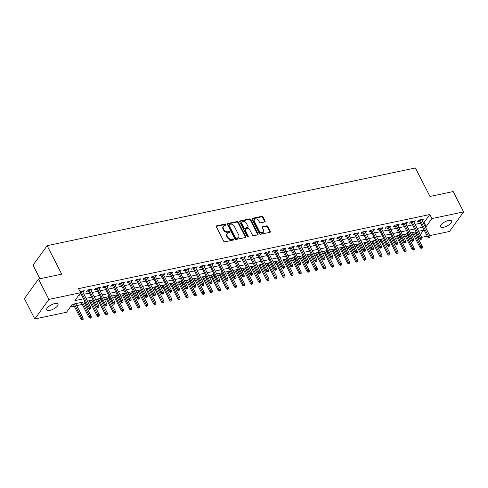 <?xml version="1.0" encoding="UTF-8"?>
<svg xmlns="http://www.w3.org/2000/svg" width="488" height="488" viewBox="0 0 488 488"><rect width="100%" height="100%" fill="white"/><g stroke="black" fill="none" stroke-linecap="round" stroke-linejoin="round"><path stroke-width="0.73" d="M225.999 224.492A0.677 0.506 35.8 0 0 225.157 224.053L216.733 225.828A0.97 0.726 35.8 0 0 216.349 226.798L223.711 241.176A0.97 0.726 35.8 0 0 224.913 241.81L233.337 240.035A0.677 0.506 35.8 0 0 232.764 238.913L231.672 239.144A3.093 2.324 35.8 0 1 227.829 237.119L227.213 235.924A3.093 2.324 35.8 0 1 227.237 233.575A3.093 2.324 35.8 0 1 228.445 232.831L229.531 232.599A0.677 0.506 35.8 0 0 228.957 231.483L227.872 231.715A3.093 2.324 35.8 0 1 224.023 229.689L223.412 228.494A3.093 2.324 35.8 0 1 223.437 226.145A3.093 2.324 35.8 0 1 224.639 225.401L225.731 225.169A0.677 0.506 35.8 0 0 225.999 224.492M225.676 225.181A0.677 0.506 35.8 0 0 224.773 224.584L216.355 226.359A0.97 0.726 35.8 0 0 216.251 226.389M233.282 240.041A0.677 0.506 35.8 0 0 232.379 239.443L231.294 239.675L231.672 239.144M229.476 232.611A0.677 0.506 35.8 0 0 228.579 232.014L227.487 232.239L227.872 231.715M443.61 227.28A6.307 2.349 -27.1 0 1 440.438 226.767A6.307 2.349 -27.1 0 1 442.549 223.333A6.307 2.349 -27.1 0 1 448.49 220.515A6.307 2.349 -27.1 0 1 451.662 221.021A6.307 2.349 -27.1 0 1 449.552 224.462A6.307 2.349 -27.1 0 1 443.61 227.28M49.922 310.35A6.307 2.349 -27.1 0 1 46.75 309.837A6.307 2.349 -27.1 0 1 48.867 306.403A6.307 2.349 -27.1 0 1 54.802 303.585A6.307 2.349 -27.1 0 1 57.98 304.091A6.307 2.349 -27.1 0 1 55.864 307.531A6.307 2.349 -27.1 0 1 49.922 310.35M264.679 221.955A0.97 0.726 35.8 0 0 265.063 220.985L263.001 216.953A0.97 0.726 35.8 0 0 261.8 216.318L252.442 218.295A0.97 0.726 35.8 0 0 252.058 219.258L259.421 233.642A0.97 0.726 35.8 0 0 260.623 234.277L269.974 232.3A0.97 0.726 35.8 0 0 270.358 231.336L267.863 226.463A0.97 0.726 35.8 0 0 266.661 225.828L262.66 226.676A0.97 0.726 35.8 0 0 262.276 227.64L263.514 230.055A2.586 1.94 35.8 0 1 263.489 232.02A2.586 1.94 35.8 0 1 261.373 232.605A2.586 1.94 35.8 0 1 259.274 230.952L254.431 221.485A2.586 1.94 35.8 0 1 254.449 219.521A2.586 1.94 35.8 0 1 256.572 218.935A2.586 1.94 35.8 0 1 258.671 220.588L259.476 222.168A0.97 0.726 35.8 0 0 260.677 222.796L264.679 221.955M84.967 301.657L72.23 304.341L66.508 312.271L34.813 318.957L24.4 298.607L38.503 279.057L61.72 274.152L47.141 245.665L415.392 167.964L429.971 196.451L453.187 191.552L463.6 211.902L449.497 231.458L429.763 235.625M38.503 279.057L48.916 299.406L80.618 292.715L74.896 300.645L83.521 298.827M423.126 222.656L424.102 222.449L429.818 214.525L78.531 288.646L80.618 292.715M429.818 214.525L431.904 218.594L463.6 211.902M238.345 222.156A0.97 0.726 35.8 0 0 237.144 221.521L227.792 223.498A0.97 0.726 35.8 0 0 227.408 224.462L234.771 238.846A0.97 0.726 35.8 0 0 235.972 239.474L245.324 237.504A0.97 0.726 35.8 0 0 245.708 236.534L238.345 222.156L237.967 222.68A0.97 0.726 35.8 0 0 236.765 222.052L227.414 224.023A0.97 0.726 35.8 0 0 227.31 224.053M240.12 220.893L249.472 218.923A0.97 0.726 35.8 0 1 250.673 219.551L258.036 233.935A0.97 0.726 35.8 0 1 257.652 234.899L253.644 235.747A0.97 0.726 35.8 0 1 252.442 235.112L249.459 229.281A0.97 0.726 35.8 0 0 248.258 228.652L245.604 229.207A0.97 0.726 35.8 0 0 245.22 230.177L248.325 236.247A0.677 0.506 35.8 0 1 247.215 236.485L239.736 221.863A0.97 0.726 35.8 0 1 240.12 220.893L239.736 221.424L249.094 219.447L249.472 218.923M82.862 292.099L84.247 290.689L80.032 291.58M90.939 290.397L92.323 288.988L87.48 290.006L86.522 291.33L88.426 290.927M99.015 288.695L100.4 287.279L95.556 288.304L94.599 289.622L96.502 289.225M107.092 286.987L108.476 285.578L103.627 286.596L102.675 287.92L104.578 287.517M115.168 285.285L116.553 283.876L111.703 284.894L110.752 286.218L112.655 285.815M123.244 283.583L124.623 282.168L119.78 283.192L118.828 284.51L120.731 284.114M131.315 281.875L132.699 280.466L127.856 281.484L126.904 282.808L128.808 282.406M139.391 280.173L140.776 278.758L135.932 279.783L134.981 281.106L136.878 280.704M147.468 278.471L148.852 277.056L144.009 278.081L143.057 279.398L144.954 279.002M155.544 276.763L156.929 275.354L152.085 276.373L151.127 277.696L153.031 277.294M163.62 275.061L165.005 273.646L160.155 274.671L159.204 275.994L161.107 275.592M171.697 273.359L173.081 271.944L168.232 272.969L167.28 274.286L169.184 273.89M179.773 271.651L181.158 270.242L176.308 271.261L175.357 272.585L177.26 272.182M187.843 269.949L189.228 268.534L184.385 269.559L183.433 270.883L185.336 270.48M195.92 268.248L197.304 266.832L192.461 267.857L191.51 269.175L193.407 268.778M203.996 266.539L205.381 265.13L200.537 266.149L199.586 267.473L201.483 267.07M212.073 264.838L213.457 263.422L208.614 264.447L207.656 265.771L209.559 265.368M220.149 263.136L221.534 261.721L216.69 262.745L215.733 264.063L217.636 263.66M228.225 261.428L229.61 260.019L224.761 261.037L223.809 262.361L225.712 261.958M236.302 259.726L237.686 258.311L232.837 259.335L231.885 260.659L233.789 260.256M244.378 258.024L245.757 256.609L240.913 257.634L239.962 258.951L241.865 258.548M252.448 256.316L253.833 254.907L248.99 255.925L248.038 257.249L249.941 256.847M260.525 254.614L261.91 253.199L257.066 254.224L256.115 255.547L258.012 255.145M268.601 252.912L269.986 251.497L265.143 252.522L264.191 253.839L266.088 253.437M276.678 251.204L278.062 249.795L273.219 250.814L272.261 252.137L274.164 251.735M284.754 249.502L286.139 248.087L281.289 249.112L280.338 250.435L282.241 250.033M292.83 247.794L294.215 246.385L289.366 247.41L288.414 248.727L290.317 248.325M300.907 246.092L302.292 244.683L297.442 245.702L296.49 247.026L298.394 246.623M308.977 244.39L310.362 242.975L305.519 244L304.567 245.318L306.47 244.921M317.054 242.682L318.438 241.273L313.595 242.298L312.643 243.616L314.54 243.213M325.13 240.981L326.515 239.571L321.671 240.59L320.72 241.914L322.617 241.511M333.206 239.279L334.591 237.863L329.748 238.888L328.79 240.206L330.693 239.809M341.283 237.571L342.668 236.161L337.824 237.186L336.866 238.504L338.77 238.101M349.359 235.869L350.744 234.46L345.894 235.478L344.943 236.802L346.846 236.399M357.436 234.167L358.82 232.752L353.971 233.776L353.019 235.094L354.922 234.697M365.512 232.459L366.891 231.05L362.047 232.068L361.096 233.392L362.999 232.989M373.582 230.757L374.967 229.348L370.124 230.366L369.172 231.69L371.075 231.288M381.659 229.055L383.043 227.64L378.2 228.665L377.248 229.982L379.145 229.586M389.735 227.347L391.12 225.938L386.276 226.957L385.325 228.28L387.222 227.878M397.811 225.645L399.196 224.236L394.353 225.255L393.395 226.578L395.298 226.176M405.888 223.943L407.273 222.528L402.429 223.553L401.471 224.87L403.375 224.474M413.964 222.235L415.349 220.826L410.5 221.845L409.548 223.169L411.451 222.766M78.733 295.325L81.435 294.752M83.948 294.221L89.511 293.05M92.025 292.519L97.588 291.348M100.101 290.817L105.664 289.64M108.177 289.109L113.741 287.938M116.254 287.408L121.817 286.236M124.33 285.706L129.893 284.528M132.4 283.998L137.97 282.826M140.477 282.296L146.04 281.125M148.553 280.594L154.117 279.417M156.63 278.886L162.193 277.715M164.706 277.184L170.269 276.013M172.782 275.482L178.346 274.305M180.859 273.774L186.422 272.603M188.935 272.072L194.499 270.901M197.006 270.37L202.569 269.193M205.082 268.662L210.645 267.491M213.158 266.96L218.722 265.789M221.235 265.259L226.798 264.081M229.311 263.55L234.874 262.379M237.388 261.849L242.951 260.677M245.464 260.147L251.027 258.969M253.54 258.439L259.104 257.267M261.611 256.737L267.174 255.559M269.687 255.035L275.25 253.858M277.764 253.327L283.327 252.156M285.84 251.625L291.403 250.448M293.916 249.923L299.479 248.746M301.993 248.215L307.556 247.044M310.069 246.513L315.632 245.336M318.139 244.811L323.703 243.634M326.216 243.103L331.779 241.932M334.292 241.401L339.855 240.224M342.369 239.693L347.932 238.522M350.445 237.991L356.008 236.82M358.521 236.29L364.085 235.112M366.598 234.582L372.161 233.41M374.674 232.88L380.237 231.709M382.745 231.178L388.308 230M390.821 229.47L396.384 228.299M398.897 227.768L404.46 226.597M406.974 226.066L412.537 224.889M415.05 224.358L420.613 223.187M422.041 220.533L423.425 219.118L418.576 220.143L417.624 221.467L419.527 221.064M70.345 306.952L74.225 306.135M76.738 305.604L82.301 304.427M84.814 303.902L85.992 303.652M88.505 303.121L90.378 302.725M92.891 302.194L94.068 301.95M96.581 301.419L98.454 301.023M100.967 300.492L102.144 300.242M104.652 299.711L106.53 299.315M109.044 298.79L110.215 298.54M112.728 298.009L114.607 297.613M117.12 297.082L118.291 296.838M120.804 296.308L122.683 295.911M125.196 295.38L126.368 295.13M128.881 294.599L130.76 294.203M133.267 293.678L134.444 293.428M136.957 292.898L138.83 292.501M141.343 291.97L142.52 291.726M145.034 291.196L146.906 290.799M149.419 290.269L150.597 290.018M153.11 289.488L154.983 289.091M157.496 288.56L158.673 288.316M161.18 287.786L163.059 287.389M165.572 286.859L166.744 286.608M169.257 286.084L171.136 285.687M173.649 285.157L174.82 284.907M177.333 284.376L179.212 283.979M181.725 283.449L182.896 283.205M185.409 282.674L187.288 282.277M189.795 281.747L190.973 281.497M193.486 280.972L195.359 280.576M197.872 280.045L199.049 279.795M201.562 279.264L203.435 278.868M205.948 278.337L207.126 278.093M209.639 277.562L211.511 277.166M214.025 276.635L215.202 276.385M217.715 275.86L219.588 275.464M222.101 274.933L223.278 274.683M225.785 274.152L227.664 273.756M230.177 273.225L231.349 272.981M233.862 272.45L235.741 272.054M238.254 271.523L239.425 271.273M241.938 270.742L243.817 270.352M246.33 269.821L247.501 269.571M250.015 269.041L251.893 268.644M254.4 268.113L255.578 267.869M258.091 267.339L259.964 266.942M262.477 266.411L263.654 266.161M266.167 265.631L268.04 265.24M270.553 264.709L271.731 264.459M274.244 263.929L276.116 263.532M278.63 263.001L279.807 262.757M282.314 262.227L284.193 261.83M286.706 261.3L287.883 261.049M290.39 260.519L292.269 260.128M294.782 259.598L295.954 259.348M298.467 258.817L300.346 258.42M302.859 257.89L304.03 257.646M306.543 257.115L308.422 256.719M310.929 256.188L312.106 255.938M314.62 255.407L316.492 255.017M319.006 254.486L320.183 254.236M322.696 253.705L324.569 253.309M327.082 252.778L328.259 252.534M330.772 252.003L332.645 251.607M335.158 251.076L336.336 250.826M338.849 250.295L340.722 249.899M343.235 249.374L344.412 249.124M346.919 248.593L348.798 248.197M351.311 247.666L352.482 247.422M354.996 246.891L356.874 246.495M359.388 245.964L360.559 245.714M363.072 245.183L364.951 244.787M367.464 244.262L368.635 244.012M371.148 243.481L373.027 243.085M375.534 242.554L376.712 242.31M379.225 241.78L381.097 241.383M383.611 240.852L384.788 240.602M387.301 240.072L389.174 239.675M391.687 239.15L392.864 238.9M395.378 238.37L397.25 237.973M399.764 237.442L400.941 237.198M403.454 236.668L405.327 236.271M407.84 235.741L409.017 235.49M411.524 234.96L413.403 234.563M415.843 233.898L416.606 232.843M47.141 245.665L33.038 265.222L39.961 278.746M34.813 318.957L48.916 299.406M427.25 236.155L421.687 237.327M419.174 237.857L417.996 238.107M420.32 234.655L423.517 230.22L418.582 231.263M416.069 231.794L410.506 232.965M407.992 233.496L402.429 234.667M399.916 235.198L394.353 236.375M391.84 236.906L386.276 238.077M383.763 238.608L378.2 239.779M375.693 240.309L370.13 241.487M367.616 242.017L362.053 243.189M359.54 243.719L353.977 244.891M351.464 245.421L345.9 246.599M343.387 247.129L337.824 248.3M335.311 248.831L329.748 250.002M327.235 250.533L321.671 251.71M319.164 252.241L313.601 253.412M311.088 253.943L305.525 255.12M303.011 255.645L297.448 256.822M294.935 257.353L289.372 258.524M286.859 259.055L281.295 260.232M278.782 260.757L273.219 261.934M270.706 262.465L265.143 263.636M262.629 264.167L257.066 265.344M254.559 265.868L248.996 267.046M246.483 267.576L240.919 268.748M238.406 269.278L232.843 270.456M230.33 270.986L224.767 272.158M222.254 272.688L216.69 273.859M214.177 274.39L208.614 275.567M206.101 276.098L200.537 277.269M198.03 277.8L192.461 278.971M189.954 279.502L184.391 280.679M181.878 281.21L176.314 282.381M173.801 282.912L168.238 284.083M165.725 284.614L160.162 285.791M157.648 286.322L152.085 287.493M149.572 288.024L144.009 289.195M141.496 289.726L135.932 290.903M133.425 291.434L127.862 292.605M125.349 293.135L119.786 294.307M117.272 294.837L111.709 296.015M109.196 296.545L103.633 297.717M101.12 298.247L95.556 299.418M93.043 299.949L87.48 301.126M417.929 237.967L418.692 236.912M425.207 226.725L426.183 226.517L431.904 218.594M86.034 298.296L91.598 297.119M94.111 296.588L99.674 295.417M102.181 294.886L107.744 293.715M110.257 293.184L115.821 292.007M118.334 291.476L123.897 290.305M126.41 289.774L131.974 288.603M134.487 288.072L140.05 286.895M142.563 286.364L148.126 285.193M150.639 284.663L156.203 283.491M158.716 282.961L164.279 281.783M166.786 281.253L172.349 280.082M174.863 279.551L180.426 278.374M182.939 277.849L188.502 276.672M191.015 276.141L196.579 274.97M199.092 274.439L204.655 273.262M207.168 272.737L212.731 271.56M215.245 271.029L220.808 269.858M223.315 269.327L228.878 268.15M231.391 267.625L236.954 266.448M239.468 265.917L245.031 264.746M247.544 264.215L253.107 263.038M255.62 262.507L261.184 261.336M263.697 260.805L269.26 259.634M271.773 259.104L277.337 257.926M279.85 257.396L285.413 256.224M287.92 255.694L293.483 254.523M295.996 253.992L301.56 252.814M304.073 252.284L309.636 251.113M312.149 250.582L317.712 249.411M320.226 248.88L325.789 247.703M328.302 247.172L333.865 246.001M336.378 245.47L341.942 244.299M344.449 243.768L350.018 242.591M352.525 242.06L358.088 240.889M360.601 240.358L366.165 239.187M368.678 238.656L374.241 237.479M376.754 236.948L382.317 235.777M384.831 235.246L390.394 234.075M392.907 233.545L398.47 232.367M400.983 231.837L406.547 230.665M409.054 230.135L414.617 228.964M417.13 228.433L422.693 227.256M424.102 222.449L426.183 226.517M83.296 292.007L82.777 291M91.372 290.305L90.853 289.293M99.448 288.603L98.93 287.591M107.519 286.895L107.006 285.889M115.595 285.193L115.083 284.181M123.671 283.491L123.153 282.479M131.748 281.783L131.229 280.777M139.824 280.082L139.306 279.069M147.901 278.38L147.382 277.367M155.977 276.672L155.458 275.665M164.053 274.97L163.535 273.957M172.124 273.268L171.611 272.255M180.2 271.56L179.682 270.553M188.276 269.858L187.758 268.845M196.353 268.156L195.834 267.143M204.429 266.448L203.911 265.441M212.506 264.746L211.987 263.733M220.582 263.044L220.064 262.032M228.659 261.336L228.14 260.33M236.729 259.634L236.216 258.622M244.805 257.932L244.287 256.92M252.882 256.224L252.363 255.218M260.958 254.523L260.44 253.51M269.034 252.821L268.516 251.808M277.111 251.113L276.592 250.106M285.187 249.411L284.669 248.398M293.257 247.709L292.745 246.696M301.334 246.001L300.821 244.988M309.41 244.299L308.892 243.286M317.487 242.597L316.968 241.584M325.563 240.889L325.045 239.876M333.639 239.187L333.121 238.174M341.716 237.485L341.197 236.473M349.792 235.777L349.274 234.765M357.863 234.075L357.35 233.063M365.939 232.367L365.42 231.361M374.015 230.665L373.497 229.653M382.092 228.964L381.573 227.951M390.168 227.256L389.65 226.249M398.245 225.554L397.726 224.541M406.321 223.852L405.803 222.839M414.391 222.144L413.879 221.137M422.468 220.442L421.955 219.429M223.437 226.145L223.059 226.676A3.093 2.324 35.8 0 0 223.028 229.024L223.412 228.494M227.487 232.239A3.093 2.324 35.8 0 1 223.644 230.22L223.028 229.024M227.237 233.575L226.859 234.106A3.093 2.324 35.8 0 0 226.835 236.454L227.213 235.924M231.294 239.675A3.093 2.324 35.8 0 1 227.445 237.65L226.835 236.454M245.427 237.473A0.97 0.726 35.8 0 0 245.324 237.064L237.967 222.68M229.238 224.431A0.677 0.506 35.8 0 0 228.97 225.108L235.429 237.729A0.677 0.506 35.8 0 0 236.271 238.174L237.418 237.93A3.093 2.324 35.8 0 0 238.62 237.186A3.093 2.324 35.8 0 0 238.644 234.838L234.234 226.212A3.093 2.324 35.8 0 0 230.385 224.187L229.238 224.431M228.976 224.596L228.591 225.12A0.677 0.506 35.8 0 0 228.585 225.633L228.97 225.108M238.62 237.186L238.242 237.711A3.093 2.324 35.8 0 1 237.04 238.461L235.887 238.705A0.677 0.506 35.8 0 1 235.045 238.26L228.585 225.633M257.749 234.874A0.97 0.726 35.8 0 0 257.652 234.466L250.295 220.082A0.97 0.726 35.8 0 0 249.094 219.447M245.226 229.445L244.848 229.97A0.97 0.726 35.8 0 0 244.836 230.708L247.947 236.778L248.325 236.247M246.361 223.23A2.586 1.94 35.8 0 0 244.268 221.576A2.586 1.94 35.8 0 0 242.146 222.162A2.586 1.94 35.8 0 0 242.121 224.126L243.829 227.463A0.97 0.726 35.8 0 0 245.031 228.091L247.684 227.53A0.97 0.726 35.8 0 0 248.069 226.566L246.361 223.23M242.146 222.162L241.761 222.693A2.586 1.94 35.8 0 0 241.743 224.651L242.121 224.126M248.063 227.298L247.678 227.829A0.97 0.726 35.8 0 1 247.306 228.061L244.653 228.622A0.97 0.726 35.8 0 1 243.451 227.987L241.743 224.651M254.449 219.521L254.071 220.051A2.586 1.94 35.8 0 0 254.047 222.009L254.431 221.485M263.489 232.02L263.111 232.544A2.586 1.94 35.8 0 1 260.988 233.13A2.586 1.94 35.8 0 1 258.89 231.483L254.047 222.009M270.077 232.27A0.97 0.726 35.8 0 0 269.98 231.861L267.485 226.987A0.97 0.726 35.8 0 0 266.283 226.359L262.282 227.201A0.97 0.726 35.8 0 0 262.178 227.231M264.783 221.924A0.97 0.726 35.8 0 0 264.685 221.515L262.617 217.483A0.97 0.726 35.8 0 0 261.416 216.849L252.064 218.825A0.97 0.726 35.8 0 0 251.96 218.85M81.96 320.036L83.149 319.341L81.96 320.036L80.947 319.256L81.63 318.31L83.082 317.999L75.719 303.609M82.344 319.506L74.267 303.914M80.947 319.256L73.206 304.14M83.082 317.999L83.149 319.341M80.483 292.898L88.566 308.69L89.255 307.739L80.892 291.397M89.969 308.941L89.585 309.465L90.774 308.77L89.969 308.941L89.255 307.739L90.707 307.428L82.344 291.092M88.566 308.69L89.585 309.465M90.774 308.77L90.707 307.428M90.036 318.335L91.226 317.633L90.036 318.335L89.017 317.554L89.707 316.602L91.158 316.297L83.796 301.901M90.42 317.804L82.338 302.212M89.017 317.554L81.282 302.432M91.158 316.297L91.226 317.633M98.112 316.627L99.302 315.931L98.112 316.627L97.094 315.852L97.783 314.9L99.235 314.595L91.872 300.199M98.491 316.102L90.414 300.504M97.094 315.852L89.359 300.73M99.235 314.595L99.302 315.931M106.189 314.925L107.378 314.229L106.189 314.925L105.17 314.144L105.859 313.198L107.311 312.887L99.942 298.497M106.567 314.394L98.491 298.802M105.17 314.144L97.435 299.028M107.311 312.887L107.378 314.229M114.265 313.223L115.455 312.521L114.265 313.223L113.246 312.442L113.93 311.49L115.388 311.185L108.019 296.789M114.643 312.692L106.567 297.101M113.246 312.442L105.506 297.32M115.388 311.185L115.455 312.521M87.907 289.915L96.642 306.983L97.332 306.031L88.968 289.695M98.039 307.233L97.661 307.763L98.851 307.062L98.039 307.233L97.332 306.031L98.783 305.726L90.42 289.384M96.642 306.983L97.661 307.763M98.851 307.062L98.783 305.726M95.983 288.213L104.719 305.281L105.408 304.329L97.045 287.987M106.116 305.531L105.737 306.061L106.927 305.36L106.116 305.531L105.408 304.329L106.86 304.024L98.497 287.682M104.719 305.281L105.737 306.061M106.927 305.36L106.86 304.024M104.06 286.511L112.795 303.579L113.478 302.627L105.121 286.285M114.192 303.829L113.814 304.353L115.003 303.658L114.192 303.829L113.478 302.627L114.936 302.316L106.573 285.98M112.795 303.579L113.814 304.353M115.003 303.658L114.936 302.316M112.136 284.803L120.871 301.871L121.555 300.919L113.198 284.583M122.268 302.121L121.89 302.651L123.074 301.95L122.268 302.121L121.555 300.919L123.013 300.614L114.649 284.272M120.871 301.871L121.89 302.651M123.074 301.95L123.013 300.614M122.342 311.515L123.525 310.819L122.342 311.515L121.323 310.74L122.006 309.788L123.464 309.483L116.095 295.087M122.72 310.99L114.643 295.392M121.323 310.74L113.582 295.618M123.464 309.483L123.525 310.819M120.213 283.101L128.948 300.169L129.631 299.217L121.268 282.875M130.345 300.419L129.96 300.95L130.772 300.779L131.15 300.248L130.345 300.419L129.631 299.217L131.083 298.912L122.726 282.57M128.948 300.169L129.96 300.95M131.15 300.248L131.083 298.912M130.412 309.813L131.601 309.118L130.412 309.813L129.399 309.032L130.083 308.08L131.54 307.776L124.172 293.386M130.796 309.282L122.72 293.691M129.399 309.032L121.658 293.916M131.54 307.776L131.601 309.118M128.289 281.399L137.024 298.467L137.708 297.515L129.344 281.173M138.421 298.717L138.037 299.242L138.848 299.071L139.226 298.546L138.421 298.717L137.708 297.515L139.159 297.204L130.802 280.868M137.024 298.467L138.037 299.242M139.226 298.546L139.159 297.204M138.488 308.111L139.678 307.409L138.488 308.111L137.476 307.33L138.159 306.379L139.611 306.074L132.248 291.678M138.873 307.58L130.796 291.989M137.476 307.33L129.735 292.208M139.611 306.074L139.678 307.409M136.365 279.691L145.095 296.759L145.784 295.807L137.421 279.471M146.498 297.009L146.113 297.54L146.925 297.369L147.303 296.838L146.498 297.009L145.784 295.807L147.236 295.502L138.873 279.16M145.095 296.759L146.113 297.54M147.303 296.838L147.236 295.502M146.565 306.403L147.754 305.708L146.565 306.403L145.546 305.628L146.235 304.677L147.687 304.372L140.324 289.976M146.949 305.878L138.867 290.281M145.546 305.628L137.811 290.506M147.687 304.372L147.754 305.708M144.436 277.989L153.171 295.057L153.86 294.105L145.497 277.764M154.574 295.307L154.19 295.838L155.379 295.136L154.574 295.307L153.86 294.105L155.312 293.8L146.949 277.459M153.171 295.057L154.19 295.838M155.379 295.136L155.312 293.8M154.641 304.701L155.831 304L154.641 304.701L153.622 303.92L154.312 302.969L155.763 302.664L148.401 288.274M155.025 304.17L146.943 288.579M153.622 303.92L145.888 288.798M155.763 302.664L155.831 304M152.512 276.281L161.247 293.355L161.937 292.404L153.574 276.062M162.644 293.605L162.266 294.13L163.456 293.434L162.644 293.605L161.937 292.404L163.389 292.092L155.025 275.757M161.247 293.355L162.266 294.13M163.456 293.434L163.389 292.092M162.718 302.999L163.907 302.298L162.718 302.999L161.699 302.218L162.388 301.267L163.84 300.962L156.477 286.566M163.096 302.469L155.019 286.877M161.699 302.218L153.964 287.096M163.84 300.962L163.907 302.298M160.589 274.579L169.324 291.647L170.013 290.695L161.65 274.36M170.721 291.897L170.343 292.428L171.532 291.726L170.721 291.897L170.013 290.695L171.465 290.39L163.102 274.049M169.324 291.647L170.343 292.428M171.532 291.726L171.465 290.39M170.794 301.291L171.983 300.596L170.794 301.291L169.775 300.517L170.464 299.565L171.916 299.254L164.547 284.864M171.172 300.767L163.096 285.169M169.775 300.517L162.04 285.395M171.916 299.254L171.983 300.596M168.665 272.877L177.4 289.945L178.083 288.994L169.726 272.652M178.797 290.195L178.419 290.726L179.608 290.024L178.797 290.195L178.083 288.994L179.541 288.689L171.178 272.347M177.4 289.945L178.419 290.726M179.608 290.024L179.541 288.689M178.87 299.589L180.06 298.888L178.87 299.589L177.852 298.808L178.535 297.857L179.993 297.552L172.624 283.162M179.249 299.059L171.172 283.467M177.852 298.808L170.111 283.687M179.993 297.552L180.06 298.888M176.741 271.169L185.477 288.243L186.16 287.292L177.797 270.95M186.874 288.493L186.495 289.018L187.679 288.323L186.874 288.493L186.16 287.292L187.618 286.981L179.255 270.645M185.477 288.243L186.495 289.018M187.679 288.323L187.618 286.981M184.818 269.467L193.553 286.535L194.236 285.584L185.873 269.242M194.95 286.785L194.566 287.316L195.377 287.145L195.755 286.615L194.95 286.785L194.236 285.584L195.688 285.279L187.331 268.937M193.553 286.535L194.566 287.316M195.755 286.615L195.688 285.279M192.894 267.766L201.629 284.833L202.313 283.882L193.95 267.54M203.026 285.084L202.642 285.614L203.453 285.443L203.831 284.913L203.026 285.084L202.313 283.882L203.764 283.577L195.407 267.235M201.629 284.833L202.642 285.614M203.831 284.913L203.764 283.577M186.947 297.887L188.13 297.186L186.947 297.887L185.928 297.107L186.611 296.155L188.069 295.85L180.7 281.454M187.325 297.357L179.249 281.759M185.928 297.107L178.187 281.985M188.069 295.85L188.13 297.186M195.017 296.179L196.206 295.484L195.017 296.179L194.004 295.405L194.688 294.453L196.139 294.142L188.777 279.752M195.401 295.655L187.325 280.057M194.004 295.405L186.264 280.283M196.139 294.142L196.206 295.484M203.093 294.478L204.283 293.776L203.093 294.478L202.081 293.697L202.764 292.745L204.216 292.44L196.853 278.05M203.478 293.947L195.401 278.355M202.081 293.697L194.34 278.575M204.216 292.44L204.283 293.776M200.971 266.058L209.7 283.131L210.389 282.18L202.026 265.838M211.103 283.382L210.718 283.906L211.908 283.211L211.103 283.382L210.389 282.18L211.841 281.869L203.478 265.533M209.7 283.131L210.718 283.906M211.908 283.211L211.841 281.869M211.17 292.776L212.359 292.074L211.17 292.776L210.151 291.995L210.84 291.043L212.292 290.738L204.929 276.342M211.554 292.245L203.472 276.647M210.151 291.995L202.416 276.873M212.292 290.738L212.359 292.074M209.041 264.356L217.776 281.423L218.465 280.472L210.102 264.13M219.173 281.674L218.795 282.204L219.984 281.503L219.173 281.674L218.465 280.472L219.917 280.167L211.554 263.825M217.776 281.423L218.795 282.204M219.984 281.503L219.917 280.167M219.246 291.068L220.436 290.372L219.246 291.068L218.227 290.293L218.917 289.341L220.369 289.03L213.006 274.64M219.631 290.543L211.548 274.945M218.227 290.293L210.493 275.171M220.369 289.03L220.436 290.372M217.117 262.654L225.852 279.722L226.542 278.77L218.179 262.428M227.249 279.972L226.871 280.496L227.676 280.332L228.061 279.801L227.249 279.972L226.542 278.77L227.994 278.465L219.631 262.123M225.852 279.722L226.871 280.496M228.061 279.801L227.994 278.465M227.323 289.366L228.512 288.664L227.323 289.366L226.304 288.585L226.993 287.633L228.445 287.328L221.076 272.932M227.701 288.835L219.624 273.243M226.304 288.585L218.569 273.463M228.445 287.328L228.512 288.664M225.194 260.946L233.929 278.014L234.612 277.068L226.255 260.726M235.326 278.264L234.948 278.794L236.137 278.099L235.326 278.264L234.612 277.068L236.07 276.757L227.707 260.415M233.929 278.014L234.948 278.794M236.137 278.099L236.07 276.757M235.399 287.664L236.589 286.962L235.399 287.664L234.38 286.883L235.07 285.931L236.521 285.626L229.153 271.23M235.777 287.133L227.701 271.535M234.38 286.883L226.639 271.761M236.521 285.626L236.589 286.962M233.27 259.244L242.005 276.312L242.689 275.36L234.331 259.018M243.402 276.562L243.024 277.092L243.829 276.922L244.207 276.391L243.402 276.562L242.689 275.36L244.146 275.055L235.783 258.713M242.005 276.312L243.024 277.092M244.207 276.391L244.146 275.055M243.475 285.956L244.659 285.26L243.475 285.956L242.457 285.181L243.14 284.229L244.598 283.918L237.229 269.529M243.854 285.431L235.777 269.834M242.457 285.181L234.716 270.059M244.598 283.918L244.659 285.26M241.346 257.542L250.082 274.61L250.765 273.658L242.402 257.316M251.479 274.86L251.094 275.385L251.906 275.22L252.284 274.689L251.479 274.86L250.765 273.658L252.223 273.353L243.86 257.011M250.082 274.61L251.094 275.385M252.284 274.689L252.223 273.353M251.546 284.254L252.735 283.552L251.546 284.254L250.533 283.473L251.216 282.522L252.674 282.216L245.305 267.82M251.93 283.723L243.854 268.132M250.533 283.473L242.792 268.351M252.674 282.216L252.735 283.552M249.423 255.834L258.158 272.902L258.841 271.95L250.478 255.614M259.555 273.152L259.171 273.683L260.36 272.987L259.555 273.152L258.841 271.95L260.293 271.645L251.936 255.303M258.158 272.902L259.171 273.683M260.36 272.987L260.293 271.645M259.622 282.552L260.812 281.851L259.622 282.552L258.609 281.771L259.293 280.82L260.744 280.515L253.382 266.119M260.006 282.021L251.93 266.424M258.609 281.771L250.869 266.649M260.744 280.515L260.812 281.851M257.499 254.132L266.228 271.2L266.918 270.248L258.555 253.906M267.631 271.45L267.247 271.981L268.058 271.81L268.437 271.279L267.631 271.45L266.918 270.248L268.369 269.943L260.006 253.601M266.228 271.2L267.247 271.981M268.437 271.279L268.369 269.943M267.699 280.844L268.888 280.149L267.699 280.844L266.68 280.069L267.369 279.118L268.821 278.807L261.458 264.417M268.083 280.319L260.006 264.722M266.68 280.069L258.945 264.947M268.821 278.807L268.888 280.149M275.775 279.142L276.964 278.441L275.775 279.142L274.756 278.361L275.445 277.41L276.897 277.105L269.535 262.709M276.159 278.611L268.077 263.02M274.756 278.361L267.021 263.239M276.897 277.105L276.964 278.441M283.851 277.44L285.041 276.739L283.851 277.44L282.833 276.659L283.522 275.708L284.974 275.403L277.611 261.007M284.229 276.909L276.153 261.312M282.833 276.659L275.098 261.537M284.974 275.403L285.041 276.739M265.57 252.43L274.305 269.498L274.994 268.546L266.631 252.204M275.708 269.748L275.324 270.273L276.513 269.577L275.708 269.748L274.994 268.546L276.446 268.241L268.083 251.899M274.305 269.498L275.324 270.273M276.513 269.577L276.446 268.241M273.646 250.722L282.381 267.79L283.07 266.838L274.707 250.503M283.778 268.04L283.4 268.571L284.589 267.869L283.778 268.04L283.07 266.838L284.522 266.533L276.159 250.191M282.381 267.79L283.4 268.571M284.589 267.869L284.522 266.533M281.722 249.02L290.458 266.088L291.147 265.136L282.784 248.795M291.854 266.338L291.476 266.869L292.666 266.167L291.854 266.338L291.147 265.136L292.599 264.832L284.236 248.49M290.458 266.088L291.476 266.869M292.666 266.167L292.599 264.832M291.928 275.732L293.117 275.037L291.928 275.732L290.909 274.957L291.598 274.006L293.05 273.695L285.681 259.305M292.306 275.208L284.229 259.61M290.909 274.957L283.174 259.836M293.05 273.695L293.117 275.037M289.799 247.318L298.534 264.386L299.217 263.435L290.86 247.093M299.931 264.636L299.553 265.161L300.742 264.466L299.931 264.636L299.217 263.435L300.675 263.13L292.312 246.788M298.534 264.386L299.553 265.161M300.742 264.466L300.675 263.13M300.004 274.03L301.194 273.329L300.004 274.03L298.985 273.25L299.669 272.298L301.126 271.993L293.758 257.597M300.382 273.5L292.306 257.908M298.985 273.25L291.244 258.128M301.126 271.993L301.194 273.329M297.875 245.61L306.61 262.678L307.294 261.727L298.93 245.391M308.007 262.928L307.629 263.459L308.812 262.757L308.007 262.928L307.294 261.727L308.751 261.422L300.388 245.08M306.61 262.678L307.629 263.459M308.812 262.757L308.751 261.422M308.08 272.328L309.264 271.627L308.08 272.328L307.062 271.548L307.745 270.596L309.203 270.291L301.834 255.895M308.459 271.798L300.382 256.2M307.062 271.548L299.321 256.426M309.203 270.291L309.264 271.627M305.952 243.909L314.687 260.976L315.37 260.025L307.007 243.683M316.084 261.226L315.699 261.757L316.511 261.586L316.889 261.056L316.084 261.226L315.37 260.025L316.822 259.72L308.465 243.378M314.687 260.976L315.699 261.757M316.889 261.056L316.822 259.72M316.151 270.62L317.34 269.925L316.151 270.62L315.138 269.846L315.821 268.894L317.273 268.583L309.911 254.193M316.535 270.096L308.459 254.498M315.138 269.846L307.397 254.724M317.273 268.583L317.34 269.925M314.028 242.207L322.763 259.274L323.446 258.323L315.083 241.981M324.16 259.524L323.776 260.049L324.587 259.878L324.965 259.354L324.16 259.524L323.446 258.323L324.898 258.012L316.541 241.676M322.763 259.274L323.776 260.049M324.965 259.354L324.898 258.012M324.227 268.918L325.417 268.217L324.227 268.918L323.215 268.138L323.898 267.186L325.35 266.881L317.987 252.485M324.611 268.388L316.535 252.796M323.215 268.138L315.474 253.016M325.35 266.881L325.417 268.217M332.304 267.217L333.493 266.515L332.304 267.217L331.285 266.436L331.974 265.484L333.426 265.179L326.063 250.783M332.688 266.686L324.605 251.088M331.285 266.436L323.55 251.314M333.426 265.179L333.493 266.515M340.38 265.509L341.57 264.813L340.38 265.509L339.361 264.734L340.051 263.782L341.502 263.471L334.14 249.081M340.764 264.984L332.682 249.386M339.361 264.734L331.626 249.612M341.502 263.471L341.57 264.813M322.104 240.499L330.834 257.566L331.523 256.615L323.16 240.279M332.236 257.816L331.852 258.347L332.663 258.176L333.042 257.646L332.236 257.816L331.523 256.615L332.975 256.31L324.611 239.968M330.834 257.566L331.852 258.347M333.042 257.646L332.975 256.31M330.175 238.797L338.91 255.864L339.599 254.913L331.236 238.571M340.307 256.115L339.929 256.645L341.118 255.944L340.307 256.115L339.599 254.913L341.051 254.608L332.688 238.266M338.91 255.864L339.929 256.645M341.118 255.944L341.051 254.608M338.251 237.095L346.986 254.163L347.676 253.211L339.312 236.869M348.383 254.413L348.005 254.937L349.195 254.242L348.383 254.413L347.676 253.211L349.127 252.9L340.764 236.564M346.986 254.163L348.005 254.937M349.195 254.242L349.127 252.9M348.456 263.807L349.646 263.105L348.456 263.807L347.438 263.026L348.127 262.074L349.579 261.769L342.21 247.373M348.835 263.276L340.758 247.684M347.438 263.026L339.703 247.904M349.579 261.769L349.646 263.105M346.327 235.387L355.063 252.455L355.746 251.503L347.389 235.167M356.46 252.705L356.081 253.235L357.271 252.534L356.46 252.705L355.746 251.503L357.204 251.198L348.841 234.856M355.063 252.455L356.081 253.235M357.271 252.534L357.204 251.198M356.533 262.099L357.722 261.403L356.533 262.099L355.514 261.324L356.203 260.372L357.655 260.067L350.286 245.671M356.911 261.574L348.835 245.976M355.514 261.324L347.779 246.202M357.655 260.067L357.722 261.403M354.404 233.685L363.139 250.753L363.822 249.801L355.465 233.459M364.536 251.003L364.158 251.534L364.963 251.363L365.341 250.832L364.536 251.003L363.822 249.801L365.28 249.496L356.917 233.154M363.139 250.753L364.158 251.534M365.341 250.832L365.28 249.496M364.609 260.397L365.799 259.701L364.609 260.397L363.59 259.616L364.274 258.671L365.732 258.359L358.363 243.969M364.987 259.866L356.911 244.274M363.59 259.616L355.85 244.5M365.732 258.359L365.799 259.701M362.48 231.983L371.215 249.051L371.899 248.099L363.536 231.757M372.612 249.301L372.228 249.826L373.039 249.655L373.418 249.13L372.612 249.301L371.899 248.099L373.357 247.788L364.993 231.452M371.215 249.051L372.228 249.826M373.418 249.13L373.357 247.788M372.686 258.695L373.869 257.993L372.686 258.695L371.667 257.914L372.35 256.962L373.808 256.657L366.439 242.261M373.064 258.164L364.987 242.573M371.667 257.914L363.926 242.792M373.808 256.657L373.869 257.993M370.557 230.275L379.292 247.343L379.975 246.391L371.612 230.055M380.689 247.593L380.305 248.124L381.116 247.953L381.494 247.422L380.689 247.593L379.975 246.391L381.427 246.086L373.07 229.744M379.292 247.343L380.305 248.124M381.494 247.422L381.427 246.086M380.756 256.987L381.945 256.291L380.756 256.987L379.743 256.212L380.426 255.261L381.878 254.956L374.516 240.56M381.14 256.462L373.064 240.865M379.743 256.212L372.002 241.09M381.878 254.956L381.945 256.291M378.633 228.573L387.362 245.641L388.051 244.689L379.688 228.347M388.765 245.891L388.381 246.422L389.192 246.251L389.57 245.72L388.765 245.891L388.051 244.689L389.503 244.384L381.14 228.042M387.362 245.641L388.381 246.422M389.57 245.72L389.503 244.384M388.832 255.285L390.022 254.59L388.832 255.285L387.82 254.504L388.503 253.559L389.955 253.248L382.592 238.858M389.217 254.754L381.14 239.163M387.82 254.504L380.079 239.388M389.955 253.248L390.022 254.59M386.703 226.871L395.439 243.939L396.128 242.987L387.765 226.645M396.842 244.189L396.457 244.714L397.647 244.018L396.842 244.189L396.128 242.987L397.58 242.676L389.217 226.34M395.439 243.939L396.457 244.714M397.647 244.018L397.58 242.676M396.909 253.583L398.098 252.882L396.909 253.583L395.89 252.802L396.579 251.851L398.031 251.546L390.668 237.15M397.293 253.052L389.21 237.461M395.89 252.802L388.155 237.68M398.031 251.546L398.098 252.882M394.78 225.163L403.515 242.231L404.204 241.279L395.841 224.944M404.912 242.481L404.534 243.012L405.723 242.31L404.912 242.481L404.204 241.279L405.656 240.974L397.293 224.632M403.515 242.231L404.534 243.012M405.723 242.31L405.656 240.974M404.985 251.875L406.175 251.18L404.985 251.875L403.966 251.1L404.656 250.149L406.108 249.844L398.745 235.448M405.363 251.351L397.287 235.753M403.966 251.1L396.232 235.978M406.108 249.844L406.175 251.18M402.856 223.461L411.591 240.529L412.281 239.577L403.918 223.236M412.988 240.779L412.61 241.31L413.8 240.608L412.988 240.779L412.281 239.577L413.733 239.273L405.369 222.931M411.591 240.529L412.61 241.31M413.8 240.608L413.733 239.273M413.061 250.173L414.251 249.478L413.061 250.173L412.043 249.392L412.732 248.441L414.184 248.136L406.815 233.746M413.44 249.642L405.363 234.051M412.043 249.392L404.308 234.277M414.184 248.136L414.251 249.478M410.933 221.759L419.668 238.827L420.351 237.876L411.994 221.534M421.065 239.077L420.686 239.602L421.876 238.906L421.065 239.077L420.351 237.876L421.809 237.564L413.446 221.229M419.668 238.827L420.686 239.602M421.876 238.906L421.809 237.564M421.138 248.471L422.327 247.77L421.138 248.471L420.119 247.691L420.802 246.739L422.26 246.434L414.891 232.038M421.516 247.941L413.44 232.349M420.119 247.691L412.378 232.569M422.26 246.434L422.327 247.77M419.009 220.051L427.744 237.119L428.427 236.168L420.07 219.832M429.141 237.369L428.763 237.9L429.946 237.198L429.141 237.369L428.427 236.168L429.885 235.863L421.522 219.521M427.744 237.119L428.763 237.9M429.946 237.198L429.885 235.863M224.773 224.584L225.157 224.053M232.379 239.443L232.764 238.913M228.579 232.014L228.957 231.483M223.644 230.22L224.023 229.689M227.445 237.65L227.829 237.119M216.355 226.359L216.733 225.828M245.324 237.064L245.708 236.534M227.414 224.023L227.792 223.498M236.765 222.052L237.144 221.521M235.045 238.26L235.429 237.729M235.887 238.705L236.271 238.174M237.04 238.461L237.418 237.93M250.295 220.082L250.673 219.551M257.652 234.466L258.036 233.935M244.836 230.708L245.22 230.177M243.451 227.987L243.829 227.463M244.653 228.622L245.031 228.091M247.306 228.061L247.684 227.53M258.89 231.483L259.274 230.952M262.282 227.201L262.66 226.676M266.283 226.359L266.661 225.828M267.485 226.987L267.863 226.463M269.98 231.861L270.358 231.336M252.064 218.825L252.442 218.295M261.416 216.849L261.8 216.318M262.617 217.483L263.001 216.953M264.685 221.515L265.063 220.985"/></g></svg>
